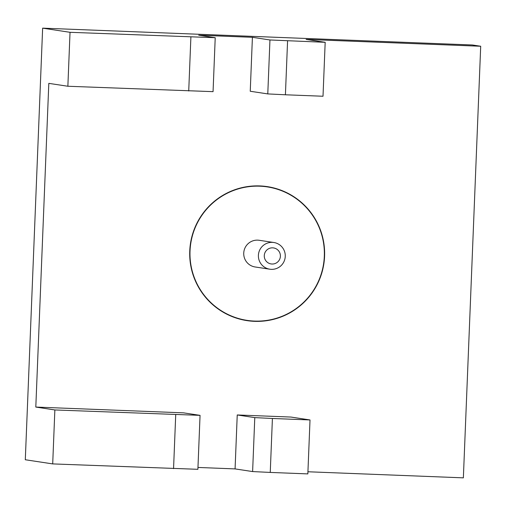<?xml version="1.0" encoding="UTF-8"?>
<svg xmlns="http://www.w3.org/2000/svg" width="506" height="506" viewBox="0 0 506 506"><rect width="100%" height="100%" fill="white"/><g stroke="black" fill="none" stroke-linecap="round" stroke-linejoin="round"><path stroke-width="0.76" d="M272.007 264.024A8.102 8.064 -81.4 0 1 264.277 255.619A8.102 8.064 -81.4 0 1 272.658 247.839A8.102 8.064 -81.4 0 1 280.394 256.245A8.102 8.064 -81.4 0 1 272.007 264.024M271.286 269.344A13.498 13.441 -81.4 0 1 258.402 255.328A13.498 13.441 -81.4 0 1 273.854 242.507A13.498 13.441 -81.4 0 1 285.207 257.13A13.498 13.441 -81.4 0 1 271.286 269.344M307.933 471.763L463.363 477.847L480.7 46.248L306.124 39.411L325.181 42.302L269.951 39.968L252.412 37.305L198.694 35.205L215.221 37.71L70.03 32.308L67.867 86.254L48.81 83.364L35.806 407.064L183.526 412.852L200.053 415.356L54.863 409.955L35.806 407.064M269.951 39.968L267.782 93.914L250.242 91.257L252.412 37.305M197.96 467.449L235.075 468.904L237.238 414.958L290.956 417.058L310.014 419.948L272.411 418.475L270.248 472.427L307.844 473.901L310.014 419.948M259.888 185.923A67.766 67.462 -81.4 0 1 324.327 260.021A67.766 67.462 -81.4 0 1 247.01 320.633A67.766 67.462 -81.4 0 1 190.009 247.244A67.766 67.462 -81.4 0 1 259.888 185.923M70.03 32.308L42.637 28.153L25.3 459.752L52.7 463.907L197.89 469.309L200.053 415.356M235.075 468.904L252.614 471.567L270.248 472.427M54.863 409.955L52.7 463.907M67.867 86.254L213.058 91.656L215.221 37.71M42.637 28.153L472.357 44.983L480.7 46.248M244.493 320.203A67.766 67.462 98.6 0 0 248.022 320.507M268.256 187.056A67.766 67.462 98.6 0 0 264.796 186.297M175.721 414.686L173.558 468.638M272.411 418.475L254.784 417.614L252.614 471.567M237.238 414.958L254.784 417.614M190.895 37.039L188.725 90.991M267.782 93.914L285.416 94.78L287.579 40.828M285.416 94.78L323.011 96.248L325.181 42.302M261.26 185.993A67.494 67.19 -81.4 0 1 262.234 186.132L267.288 186.897A67.494 67.19 -81.4 0 1 324.061 259.995A67.494 67.19 -81.4 0 1 247.054 320.368A67.494 67.19 -81.4 0 1 190.281 247.27A67.494 67.19 -81.4 0 1 267.288 186.897M247.054 320.368L241.994 319.596A67.494 67.19 -81.4 0 1 241.027 319.444M273.854 242.507L259.192 240.287A13.498 13.441 -81.4 0 0 257.712 240.148A13.498 13.441 98.6 0 0 243.791 252.361A13.498 13.441 98.6 0 0 255.144 266.978L269.806 269.198"/></g></svg>
